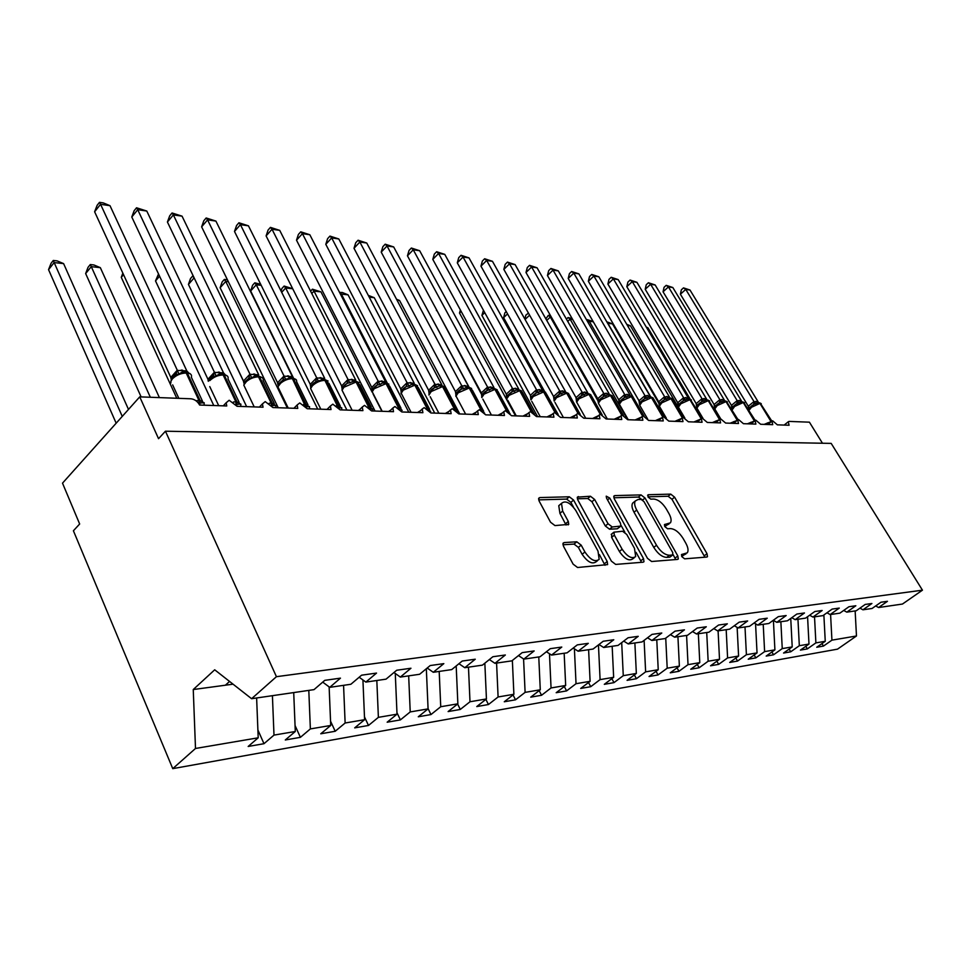 <?xml version="1.0" encoding="UTF-8"?>
<svg xmlns="http://www.w3.org/2000/svg" width="971" height="971" viewBox="0 0 971 971"><rect width="100%" height="100%" fill="white"/><g stroke="black" fill="none" stroke-linecap="round" stroke-linejoin="round"><path stroke-width="1.46" d="M681.86 556.674L684.64 558.835L706.803 557.051L707.483 556.686L707.009 553.688L674.59 497.164L670.743 494.13L648.264 494.725L648.009 496.97L650.776 499.143L653.726 499.058C658.217 499.531 662.404 502.82 666.276 508.913L668.983 513.647C671.155 517.64 671.641 520.687 670.463 522.811L664.48 524.571L664.807 526.598L667.575 528.77L670.512 528.6C674.979 528.989 679.178 532.278 683.111 538.444L685.842 543.25C688.123 547.438 688.609 550.63 687.322 552.802L681.533 554.562L681.86 556.674M564.127 542.571L563.059 543.202L563.483 546.248L573.121 564.139L577.575 567.501L607.628 564.6L607.203 561.481L573.582 500.077L569.309 496.788L539.852 497.565L538.723 498.232L539.148 501.072L550.545 522.228L554.975 525.59L568.739 524.364L568.302 521.427L562.67 511.049L561.493 503.379C565.425 500.174 570.208 502.565 575.852 510.564L598.002 551.091L599.156 559.357C595.162 562.379 590.417 559.927 584.918 552.001L581.168 545.119L576.798 541.794L564.127 542.571L562.913 543.566M875.672 605.94L878.573 607.53L902.46 604.047L922.45 590.174L831.188 443.395L165.446 431.209L158.54 438.686L139.739 396.86L191.056 398.802C194.722 399.299 197.574 401.375 199.613 405.041L226.765 405.963L226.146 402.795L229.156 400.258L237.082 406.315L263.044 407.213L262.413 403.9L265.229 401.618L272.924 407.553L297.769 408.403L297.138 404.98L299.748 402.929L307.224 408.73L331.026 409.544L330.395 406.024L332.822 404.179L340.093 409.847L362.911 410.636L362.268 407.043L364.526 405.368L371.602 410.927L393.51 411.68L392.867 408.026L394.966 406.521L401.848 411.971L422.883 412.687L422.239 408.997L424.193 407.626L430.906 412.966L451.127 413.658L450.483 409.932L452.292 408.694L458.834 413.925L478.29 414.593L477.635 410.842L479.334 409.713L485.706 414.848L504.435 415.491L503.779 411.716L505.357 410.697L511.583 415.734L529.62 416.353L528.952 412.578L530.433 411.643L536.514 416.583L553.907 417.178L553.227 413.415L554.599 412.554L560.546 417.409L577.32 417.979L576.64 414.229L577.915 413.44L583.729 418.198L599.92 418.756L599.228 415.005L600.43 414.289L606.11 418.974L621.756 419.508L621.052 415.77L622.168 415.115L627.727 419.715L642.851 420.225L642.134 416.51L643.19 415.904L648.628 420.431L663.242 420.929L662.513 417.239L663.509 416.68L668.837 421.123L682.977 421.608L682.237 417.943L683.171 417.421L688.39 421.79L702.069 422.264L701.329 418.622L702.203 418.137L707.313 422.446L720.579 422.895L719.814 419.278L720.64 418.829L725.653 423.065L738.494 423.514L737.729 419.921L738.506 419.508L743.422 423.684L755.875 424.109L755.098 420.552L755.826 420.164L760.645 424.266L772.734 424.679L771.945 421.159L772.625 420.795L777.358 424.837L789.083 425.249L788.294 421.754L789.095 421.414L809.413 422.179L822.461 443.225M922.45 590.174L276.432 676.69L165.446 431.209M647.487 558.337L651.602 561.505L677.527 559.417L678.292 559.005L677.831 555.97L645.035 498.026L641.054 494.907L614.789 495.598L613.866 496.096L614.315 498.912L647.487 558.337M643.13 562.197L615.675 564.418L611.402 561.153L577.818 499.956L577.381 497.128L590.441 496.242L594.628 499.47L608.052 523.745L612.24 526.974L620.906 526.076L620.457 523.138L606.547 498.135L606.232 496.169L609.764 498.05L643.53 558.653L643.967 561.724L643.13 562.197M276.432 676.69L251.598 698.707L314.021 689.628L324.787 680.343L340.457 678.146L329.727 687.347L322.724 682.128M257.885 729.925L263.978 743.701L273.992 735.108L295.293 731.491L293.715 692.578M272.414 695.685L273.992 735.108M329.727 687.347L350.883 684.264L361.588 675.185L376.53 673.085L365.849 682.091L359.185 677.224M295.05 725.507L300.391 737.341L310.368 728.918L330.723 725.458L329.133 686.91M308.802 690.393L310.368 728.918M365.849 682.091L386.045 679.154L396.69 670.245L410.951 668.242L400.331 677.078L393.971 672.527M330.541 721.162L335.201 731.272L345.13 723.007L364.598 719.693L362.923 679.955M343.564 685.332L345.13 723.007M400.331 677.078L419.618 674.275L430.202 665.548L443.832 663.63L433.272 672.284L427.191 668.024M364.477 716.889L368.495 725.458L378.387 717.351L397.018 714.171L395.282 673.461M376.821 680.501L378.387 717.351M433.272 672.284L451.721 669.602L462.22 661.045L475.256 659.212L464.781 667.708L458.955 663.703M396.957 712.69L400.392 719.899L410.223 711.925L428.077 708.891L426.33 668.74M408.67 675.865L410.223 711.925M464.781 667.708L482.429 665.135L492.867 656.736L505.345 654.988L494.943 663.314L489.36 659.552M428.065 708.587L430.966 714.559L440.737 706.73L457.863 703.817L456.188 665.96M439.195 671.422L440.737 706.73M494.943 663.314L511.851 660.863L522.204 652.621L534.159 650.946L523.83 659.115L518.49 655.571M457.608 704.011L460.29 709.449L470 701.754L486.435 698.95L484.845 663.205M468.471 667.174L470 701.754M523.83 659.115L540.046 656.76L550.314 648.664L561.784 647.062L551.54 655.085L546.418 651.735M485.888 699.387L488.449 704.533L498.099 696.972L513.89 694.277L512.36 660.45M496.582 663.084L498.099 696.972M551.54 655.085L567.1 652.828L577.296 644.878L588.292 643.336L578.133 651.213L573.218 648.058M513.052 694.945L515.516 699.812L525.105 692.372L540.277 689.786L538.771 656.942M523.575 658.945L525.105 692.372M578.133 651.213L593.087 649.041L603.197 641.248L613.769 639.755L603.683 647.499L598.961 644.501M539.172 690.648L541.551 695.272L551.055 687.953L565.668 685.465L564.163 653.252M549.477 653.738L551.055 687.953M603.683 647.499L618.054 645.412L628.079 637.753L638.238 636.321L628.249 643.931L623.71 641.091M564.309 686.509L566.591 690.903L576.034 683.705L590.101 681.314L588.608 649.696M574.407 648.822L576.034 683.705M628.249 643.931L642.074 641.916L652.002 634.391L661.785 633.019L651.881 640.496L647.511 637.789M588.523 682.516L590.72 686.691L600.09 679.615L613.648 677.309L612.167 646.273M598.452 644.902L600.09 679.615M651.881 640.496L665.184 638.554L675.039 631.15L684.458 629.827L674.639 637.182L670.427 634.621M611.851 678.656L613.975 682.637L623.273 675.67L636.345 673.437L634.876 642.972M621.695 642.632L623.273 675.67M674.639 637.182L687.456 635.325L697.214 628.043L706.293 626.768L696.559 634.002L692.505 631.551M634.354 674.918L636.406 678.717L645.63 671.859L658.229 669.711L656.772 639.78M644.113 640.375L645.63 671.859M696.559 634.002L708.915 632.194L718.589 625.033L727.34 623.807L717.703 630.919L713.782 628.589M656.068 671.313L658.047 674.942L667.198 668.194L679.372 666.118L677.928 636.709M665.73 638.153L667.198 668.194M717.703 630.919L729.609 629.184L739.21 622.144L747.646 620.955L738.094 627.958L734.319 625.737M677.042 667.83L678.947 671.301L688.026 664.65L699.775 662.647L698.343 633.735M686.582 635.447L688.026 664.65M738.094 627.958L749.588 626.283L759.091 619.34L767.248 618.199L757.781 625.093L754.139 622.969M697.299 664.455L699.144 667.769L708.15 661.227L719.511 659.285L718.091 630.871M706.718 632.522L708.15 661.227M757.781 625.093L768.886 623.479L778.305 616.646L786.17 615.541L776.8 622.326L773.28 620.299M716.889 661.19L718.674 664.37L727.595 657.913L738.591 656.044L737.135 627.4M726.187 629.693L727.595 657.913M776.8 622.326L787.53 620.76L796.863 614.036L804.474 612.968L795.176 619.656L791.778 617.714M735.836 658.022L737.559 661.069L746.408 654.709L757.04 652.9L755.559 623.807M745 626.95L746.408 654.709M795.176 619.656L805.554 618.139L814.803 611.524L822.158 610.492L812.945 617.071L809.656 615.201M754.176 654.964L755.839 657.889L764.614 651.614L774.907 649.854L773.402 620.372M763.218 624.304L764.614 651.614M812.945 617.071L822.995 615.614L832.159 609.084L839.272 608.089L830.156 614.57L826.964 612.774M771.921 651.99L773.547 654.794L782.25 648.604L792.215 646.917L790.746 618.454M780.866 621.731L782.25 648.604M830.156 614.57L839.879 613.15L848.945 606.729L855.839 605.758L846.809 612.143L843.726 610.431M789.132 649.101L790.697 651.808L799.327 645.703L808.989 644.064L807.569 616.706M797.956 619.255L799.327 645.703M846.809 612.143L856.228 610.771L865.21 604.435L871.897 603.501L862.94 609.8L859.954 608.149M805.809 646.298L807.326 648.907L815.883 642.887L825.253 641.297L816.732 647.256L823.444 646.091L831.929 640.156L856.471 635.981L837.512 649.15L172.753 768.644L73.408 530.773L79.658 524L62.508 483.157L139.739 396.86M814.523 616.84L815.883 642.887M878.573 607.53L887.445 601.316L880.976 602.226L872.067 608.477L862.94 609.8M821.976 643.591L823.444 646.091M830.581 614.509L831.929 640.156M256.623 697.979L258.201 737.802L248.175 746.456L263.978 743.701M300.391 737.341L285.292 739.975L295.293 731.491M335.201 731.272L320.77 733.785L330.723 725.458M368.495 725.458L354.694 727.874L364.598 719.693M400.392 719.899L387.162 722.206L397.018 714.171M430.966 714.559L418.283 716.78L428.077 708.891M460.29 709.449L448.117 711.573L457.863 703.817M488.449 704.533L476.761 706.572L486.435 698.95M515.516 699.812L504.277 701.766L513.89 694.277M541.551 695.272L530.736 697.154L540.277 689.786M566.591 690.903L556.189 692.711L565.668 685.465M590.72 686.691L580.694 688.439L590.101 681.314M613.975 682.637L604.314 684.324L613.648 677.309M636.406 678.717L627.084 680.343L636.345 673.437M658.047 674.942L649.053 676.508L658.229 669.711M678.947 671.301L670.257 672.818L679.372 666.118M699.144 667.769L690.745 669.237L699.775 662.647M718.674 664.37L710.554 665.79L719.511 659.285M737.559 661.069L729.707 662.44L738.591 656.044M755.839 657.889L748.228 659.212L757.04 652.9M773.547 654.794L766.18 656.08L774.907 649.854M790.697 651.808L783.561 653.046L792.215 646.917M807.326 648.907L800.407 650.109L808.989 644.064M251.598 698.707L214.7 669.796L193.253 689.544L195.499 748.471L258.201 737.802M195.499 748.471L172.753 768.644M823.869 614.983L825.253 641.297M855.148 610.929L856.471 635.981M193.253 689.544L225.393 685.21L229.557 681.436M225.393 685.21L233.052 684.179M681.63 556.225L686.012 553.834M669.104 523.903L664.65 526.306M704.922 557.196L671.981 499.288L668.133 496.254L647.924 496.812M642.074 499.689L638.42 497.079L613.83 497.771M675.707 559.563L673.146 554.647M672.563 555.011L672.782 552.608L643.967 501.606L641.176 499.422L637.996 499.519L635.24 501.012C634.124 503.136 634.621 506.146 636.721 510.042L656.505 545.241C660.523 551.601 664.832 554.939 669.42 555.254L672.563 555.011L669.844 557.148L672.794 554.963M634.112 501.934L632.582 503.196C631.466 505.321 631.951 508.331 634.039 512.227L636.721 510.042M669.844 557.148L666.701 557.403C662.101 557.099 657.804 553.761 653.786 547.401L634.039 512.227M577.332 498.791L587.758 498.499L590.441 496.242M620.372 526.5L617.289 528.794L609.509 529.207L605.321 525.979L591.934 501.728L587.758 498.499M621.1 525.457L624.838 532.181M636.078 552.39L640.775 560.837L643.53 558.653M622.144 549.246C627.4 556.796 631.915 559.235 635.677 556.553L634.5 548.384L626.732 534.438L622.593 531.234L613.915 532.181L614.352 535.142L622.144 549.246L619.389 551.467C624.632 559.017 629.147 561.444 632.922 558.75L634.294 557.657M611.73 533.965L611.621 537.376L614.352 535.142M619.389 551.467L611.621 537.376M641.358 562.343L640.775 560.837M597.541 560.655L596.352 561.614C592.359 564.649 587.625 562.197 582.127 554.283L578.388 547.413L574.019 544.088L562.925 544.78M560.498 504.228L558.762 505.697L559.927 513.368L562.67 511.049M566.081 525.056L559.927 513.368M573.485 507.153L570.875 502.371L566.603 499.094L538.662 499.871M605.006 565.28L599.435 554.635M680.392 294.225L681.363 289.807L683.499 287.877L685.757 289.419L690.005 290.038L758.169 401.885L754.042 401.654L685.757 289.419L680.392 294.225L748.289 406.23L753.982 401.545M748.884 409.968L748.289 406.23M771.909 421.196L760.451 403.438L757.805 402.819L753.751 404.458L749.478 407.966L748.884 409.75C748.423 408.997 749.661 407.456 752.61 405.101M766.641 424.473L767.466 422.907L768.097 424.278M756.045 404.13L754.042 401.654M683.499 287.877L690.005 290.038M646.285 327.093L647.9 327.749L690.211 399.178M647.9 327.749L646.589 327.603M626.756 324.338L630.446 325.831L678.462 407.504M678.668 407.844L684.604 417.943M630.446 325.831L627.436 325.503M606.79 321.826L612.483 323.853L607.907 323.355L650.704 396.836M612.483 323.853L659.163 403.851M659.43 404.312L659.831 405.004M593.281 321.753L589.288 321.316L632.825 396.666M586.727 320.127L587.237 319.653L589.288 321.316L588.062 322.445M587.237 319.653L593.123 321.474M572.672 319.483L570.111 319.204L627.315 419.047M566.396 319.095L568.084 317.529L570.111 319.204L567.732 321.425M568.084 317.529L572.162 318.609M663.059 291.786L664.055 287.307L666.203 285.353L668.449 286.906L672.83 287.537L741.492 400.974L737.171 400.635L668.449 286.906L663.059 291.786L731.442 405.38L737.171 400.635M755.22 420.419L743.75 402.552L741.019 401.933L735.848 404.191L732.62 407.152L732.061 409.204L731.442 405.38M732.62 407.152L732.037 409.058C731.551 408.184 732.826 406.558 735.848 404.191M749.915 423.902L750.753 422.312L751.348 423.611M739.234 403.256L737.244 400.744M666.203 285.353L672.83 287.537M645.205 289.273L646.249 284.721L648.41 282.743L650.643 284.309L655.146 284.964L724.305 400.052L719.924 399.809L650.643 284.309L645.205 289.273L714.073 404.519L719.851 399.688M738.033 419.642L726.526 401.642L723.759 401.011L719.572 402.686L715.239 406.315L714.68 408.342L714.073 404.519M721.611 399.518L724.876 400.938M715.239 406.315L718.528 403.281C715.433 405.708 714.134 407.407 714.68 408.342L714.692 408.39M732.68 423.307L733.518 421.693L734.088 422.919M721.914 402.358L719.924 399.809M648.41 282.743L655.146 284.964M626.817 286.688L627.897 282.076L630.082 280.061L632.291 281.639L636.927 282.318L706.585 399.081L702.069 398.838L632.291 281.639L626.817 286.688L696.183 403.62L701.997 398.717M720.348 418.889L708.781 400.707L705.941 400.064L701.693 401.763L697.384 405.259L696.693 407.165L696.183 403.62M705.99 400.064L707.094 399.979M697.324 405.441L696.693 407.165M714.899 422.701L715.761 421.062L716.295 422.203M704.06 401.424L702.069 398.838M630.082 280.061L636.927 282.318M607.882 284.018L608.999 279.345L611.196 277.293L613.381 278.895L618.163 279.587L688.318 398.098L683.657 397.843L613.381 278.895L607.882 284.018L677.722 402.698L683.584 397.722M702.13 418.149L690.478 399.736L687.553 399.093L683.256 400.805L678.911 404.337L678.207 406.157L677.722 402.698M677.758 402.649L678.911 404.337L682.346 401.314C678.802 404.13 677.479 406.084 678.426 407.165L678.947 408.051M678.85 404.543L678.207 406.157M696.559 422.069L697.433 420.407L697.931 421.463M685.647 400.465L683.657 397.843M611.196 277.293L618.163 279.587M551.37 317.153L550.351 317.044L598.185 401.241M598.354 401.557L598.731 402.2M545.848 318.84L548.348 315.344L550.351 317.044L546.746 320.43M548.348 315.344L550.508 315.636M588.353 281.274L589.518 276.529L591.727 274.441L593.888 276.055L598.828 276.771L669.456 397.066L664.65 396.811L593.888 276.055L588.353 281.274L658.678 401.751L664.577 396.69M683.378 417.457L673.049 399.882L671.592 398.729L668.606 398.086L664.225 399.821L659.855 403.39L659.139 405.138L658.678 401.751M668.667 398.074L669.856 397.989M658.714 401.691L659.855 403.39L663.375 400.295C660.098 402.662 658.751 404.64 659.37 406.23L659.928 407.189M659.782 403.62L659.139 405.138M677.624 421.426L678.523 419.727M666.652 399.482L664.65 396.811M591.727 274.441L598.828 276.771M529.608 315.162L525.08 319.471M524.85 319.071L525.869 315.114L528.479 313.135M528.006 313.087L528.867 313.827M568.217 278.434L569.419 273.616L571.64 271.504L573.788 273.13L578.874 273.871L650 396.022L645.035 395.743L573.788 273.13L568.217 278.434L639.015 400.768L644.962 395.622M664.043 416.79L653.629 398.923L652.099 397.697L649.004 397.042L644.574 398.802L640.192 402.407L639.464 404.094L639.015 400.768M640.107 402.674L639.464 404.094M658.083 420.746L658.981 419.035M647.026 398.45L645.035 395.743M571.64 271.504L578.874 273.871M507.554 313.888L503.609 317.675L544.658 391.568M503.609 317.675L504.884 312.832L506.231 311.533M547.438 275.509L548.7 270.618L550.933 268.469L553.045 270.12L558.301 270.885L629.9 394.93L624.766 394.651L553.045 270.12L547.438 275.509L618.709 399.761L624.693 394.517M644.089 416.158L633.565 397.94L631.963 396.629L628.795 395.974L624.28 397.758L619.874 401.387L619.146 403.026L618.709 399.761M628.892 395.95L630.167 395.865M619.777 401.691L619.146 403.026M637.886 420.055L638.809 418.307M626.756 397.394L624.766 394.651M550.933 268.469L558.301 270.885M484.747 312.626L481.907 315.381L537.594 416.62M481.907 315.381L483.449 310.271M525.991 272.499L527.302 267.523L529.547 265.338L531.635 267.001L537.06 267.79L609.133 393.801L603.828 393.51L531.635 267.001L525.991 272.499L597.723 398.705L603.756 393.376M623.491 415.539L612.835 396.933L611.147 395.537L607.87 394.857L603.307 396.666L598.148 401.921L597.723 398.705M597.76 398.644L598.876 400.343L602.675 397.018C599.313 399.36 597.881 401.436 598.391 403.232L599.058 404.409M598.767 400.671L598.148 401.921M617.313 419.011L617.944 417.566M605.807 396.302L603.828 393.51M529.547 265.338L537.06 267.79M461.164 311.4L459.514 313.026L515.516 415.867M459.514 313.026L460.375 309.943M503.84 269.38L505.199 264.33L507.457 262.097L509.52 263.784L515.115 264.598L587.661 392.636L582.175 392.333L509.52 263.784L503.84 269.38L576.021 397.625L582.102 392.199M602.226 414.957L591.412 395.889L589.628 394.396L586.253 393.716L581.605 395.549L576.446 400.792L576.021 397.625M576.07 397.564L577.162 399.251L581.059 395.852C577.696 398.146 576.24 400.246 576.677 402.152L577.393 403.414M577.041 399.615L576.543 401.958L576.446 400.792M596.097 417.761L596.376 416.79M584.154 395.173L582.175 392.333M507.457 262.097L515.115 264.598M436.768 310.21L481.774 394.833M436.392 310.586L436.598 309.87M480.961 266.151L482.369 261.029L484.638 258.759L486.665 260.459L492.455 261.308L565.45 391.434L559.769 391.119L486.665 260.459L480.961 266.151L553.579 396.508L559.697 390.985M580.245 414.411L569.237 394.809L567.355 393.219L563.908 392.527L559.162 394.384L553.992 399.615L553.579 396.508M564.042 392.502L565.474 392.405M578.048 413.464L566.676 393.182L556.492 397.685L554.223 401.035C553.761 399.13 555.254 397.005 558.689 394.651L554.575 398.535L554.077 400.902L553.992 399.615M573.934 416.608L574.043 416.001M561.736 394.008L559.769 391.119M484.638 258.759L492.455 261.308M423.793 303.073L468.981 386.968M457.292 262.825L458.749 257.618L461.043 255.3L463.033 257.024L469.017 257.898L542.449 390.184L536.575 389.869L463.033 257.024L457.292 262.825L530.348 395.343L536.502 389.723M558.155 414.447L546.297 393.704L544.306 391.993L540.75 391.301L535.931 393.182L530.749 398.389L530.348 395.343M540.896 391.277L542.388 391.167M555.084 412.651L543.602 391.956L533.213 396.544L530.967 399.87C530.542 397.916 532.059 395.767 535.531 393.401L531.307 397.406L530.821 399.821L530.749 398.389M538.529 392.794L536.575 389.869M461.043 255.3L469.017 257.898M396.52 299.25L399.567 300.488L459.732 413.949M399.567 300.488L397.042 300.209M432.799 259.378L434.328 254.086L436.634 251.732L438.576 253.467L444.767 254.366L518.635 388.898L512.542 388.558L438.576 253.467L432.799 259.378L506.279 394.141L512.47 388.424M533.795 413.063L522.532 392.563L520.42 390.73L516.754 390.026L511.863 391.944L506.68 397.127L506.279 394.141M516.924 390.002L518.478 389.893M531.319 411.862L519.691 390.694L509.083 395.355L506.886 398.656C506.486 396.654 508.039 394.481 511.535 392.114L507.202 396.241L506.728 398.705L506.68 397.127M514.496 391.544L512.542 388.558M436.634 251.732L444.767 254.366M368.3 295.378L374.26 297.709L434.717 413.1M374.26 297.709L369.235 297.162M407.456 255.81L409.058 250.433L411.364 248.03L413.258 249.79L419.666 250.724L493.96 387.55L487.648 387.211L413.258 249.79L407.456 255.81L481.337 392.903L487.563 387.065M509.18 412.165L497.892 391.386L495.671 389.42L491.884 388.703L486.908 390.645L481.725 395.816L481.337 392.903M492.066 388.679L493.693 388.57M506.692 411.073L494.919 389.383L484.08 394.129L481.919 397.394C482.114 394.481 483.692 392.284 486.653 390.779L482.223 395.027L481.762 397.54L481.725 395.816M489.578 390.245L487.648 387.211M411.364 248.03L419.666 250.724M339.547 292.405L342.399 292.514L348.067 294.844L341.379 294.104L387.259 383.084M339.729 292.21L341.379 294.104L340.76 294.759M348.067 294.844L408.791 412.202M381.215 252.108L382.877 246.646L385.196 244.194L387.041 245.979L393.68 246.937L468.362 386.167L461.808 385.815L387.041 245.979L381.215 252.108L455.46 391.616L461.735 385.669M455.86 394.457L455.872 396.326L456.309 393.777L460.849 389.407L455.86 394.457L455.46 391.616M483.655 411.231L472.355 390.172L467.986 387.198L460.849 389.395M463.725 388.898L461.808 385.815M385.196 244.194L393.68 246.937M310.586 291.154L312.419 289.188L320.952 291.858L314.021 291.106L375.049 411.049M312.419 289.188L314.021 291.106L311.788 293.497M320.952 291.858L372.16 392.175M373.046 393.91L381.919 411.279M354.002 248.285L355.738 242.726L358.068 240.225L359.853 242.022L366.747 243.017L441.805 384.722L434.996 384.358L359.853 242.022L354.002 248.285L428.612 390.269L434.923 384.213M457.159 410.26L445.847 388.922L443.359 386.652L439.28 385.924L434.037 387.975L429.012 393.037L428.612 390.269M454.719 409.58L442.545 386.604L431.221 391.531L429.146 394.699C429.498 391.592 431.136 389.347 434.061 387.975L429.413 392.478L428.988 395.076L429.012 393.037M436.889 387.502L434.996 384.358M358.068 240.225L366.747 243.017M292.708 288.763L285.668 287.986L346.914 410.09M281.056 291.057L281.906 288.484L284.139 286.057L285.668 287.986L281.687 292.32M284.139 286.057L292.684 288.715M325.795 244.316L327.603 238.66L329.946 236.099L331.669 237.919L338.806 238.963L414.216 383.229L407.152 382.841L331.669 237.919L325.795 244.316L400.732 388.873L407.08 382.695M429.631 409.252L418.319 387.623L415.685 385.184L411.486 384.443L409.022 386.045L406.169 386.482L401.12 391.568L400.732 388.873M411.74 384.407L413.585 384.285M407.019 382.72L406.254 386.482L401.484 391.119L401.084 393.777L401.12 391.568M409.022 386.045L407.152 382.841M329.946 236.099L338.806 238.963M261.175 285.304L256.259 284.77L317.699 409.082M250.652 290.984L252.569 285.28L254.803 282.804L256.259 284.77L250.652 290.984L293.363 377.816M254.803 282.804L260.689 284.333M296.507 240.189L298.4 234.436L300.755 231.826L302.406 233.659L309.822 234.739L385.56 381.676L378.205 381.275L302.406 233.659L296.507 240.189L371.759 387.429L378.132 381.118M371.796 387.356L372.743 388.885L372.148 390.026L371.759 387.429M401.011 408.196L389.711 386.288L386.919 383.654L382.562 382.914L380.049 384.54L377.318 384.941L372.451 389.711M380.049 384.54L378.205 381.275M300.755 231.826L309.822 234.739M228.355 281.699L225.758 281.42L287.355 408.038M220.138 287.756L222.128 281.954L224.374 279.43L225.758 281.42L220.138 287.756L278.216 407.735M224.374 279.43L227.42 279.769M370.461 409.167L372.633 408.803L372.658 410.296M266.103 235.904L268.081 230.054L270.436 227.384L272.014 229.241L279.721 230.37L355.738 380.062L348.104 379.637L272.014 229.241L266.103 235.904L341.622 385.924L348.019 379.479M341.658 385.851L342.581 387.332L342.01 388.424L341.622 385.924M371.238 407.116L359.962 384.904L354.828 381.142L347.072 383.411L347.958 379.515M349.912 382.962L348.104 379.637M270.436 227.384L279.721 230.37M194.176 277.949L243.782 381.858M188.447 284.418L190.534 278.507L192.78 275.922L194.079 277.937L188.447 284.418L246.634 406.643M338.915 408.026L341.719 407.699L341.731 409.301M234.496 231.462L236.572 225.49L238.927 222.772L240.432 224.653L248.442 225.818L324.715 378.374L316.752 377.937L240.432 224.653L234.496 231.462L310.247 384.358L316.68 377.78M310.295 384.285L311.181 385.73L310.635 386.761L310.247 384.358M340.251 405.975L328.987 383.484L323.634 379.467L315.66 381.785L316.607 377.816M318.537 381.336L316.752 377.937M238.927 222.772L248.442 225.818M159.56 276.189L155.518 280.935L213.778 405.526M155.518 280.935L158.516 273.968M306.035 406.861L309.506 406.546L309.482 408.257M201.628 226.838L203.801 220.757L206.168 217.977L207.563 219.871L215.902 221.085L292.392 376.627L284.09 376.165L207.563 219.871L201.628 226.838L277.572 382.732L284.018 376.008M277.609 382.659L278.459 384.043L277.949 385.014L277.572 382.732M307.953 404.798L296.738 382.004L296.458 379.952L291.13 377.731L282.925 380.098L283.957 376.032M285.838 379.625L284.09 376.165M206.168 217.977L215.902 221.085M123.535 274.623L121.278 277.33L176.783 398.268M121.278 277.33L122.844 273.13M271.71 405.635L275.91 405.344L275.861 407.189M167.425 222.019L169.694 215.829L172.061 212.977L173.36 214.894L182.05 216.157L258.699 374.794L250.045 374.32L173.36 214.894L167.425 222.019L243.49 381.033L249.96 374.151M243.539 380.948L244.352 382.271L243.867 383.193L243.49 381.033M274.271 403.56L263.105 380.474C263.602 378.35 262.425 377.173 259.56 376.918L257.254 375.923L254.463 376.141L251.732 377.853L248.782 378.326L249.899 374.187M251.732 377.853L250.045 374.32M172.061 212.977L182.05 216.157M90.291 264.561L91.286 266.661L85.654 273.567L88.045 267.316L90.291 264.561L93.908 264.962L100.329 267.656L91.286 266.661L150.335 397.26M85.654 273.567L141.135 396.921M100.329 267.656L159.39 397.6M233.392 402.018L235.88 401.848L235.965 404.373L240.844 404.094L240.759 406.06M131.789 217.006L134.168 210.683L136.535 207.782L137.724 209.712L146.779 211.035L223.536 372.888L214.494 372.391L137.724 209.712L131.789 217.006L207.94 379.26L214.421 372.221M208.304 381.287L207.94 379.26M239.109 402.285L228.003 378.884C228.598 376.602 227.335 375.328 224.24 375.049L221.886 374.029L218.9 374.272L216.145 375.995L213.147 376.493L214.348 372.257M225.126 374.612L223.536 372.888M216.145 375.995L214.494 372.391M136.535 207.782L146.779 211.035M53.296 260.459L54.17 262.583L48.55 269.647L51.062 263.287L53.296 260.459L57.071 260.883L63.601 263.614L54.17 262.583L122.261 416.401M48.55 269.647L116.168 423.21M63.601 263.614L128.488 409.434M195.96 400.732L198.958 400.477L199.031 403.062L204.213 402.783L204.08 404.895M94.624 211.775L97.124 205.33L99.491 202.356L100.571 204.311L110.002 205.682L186.808 370.898L177.365 370.388L100.571 204.311L94.624 211.775L170.799 377.403L177.28 370.206M171.163 379.285L170.799 377.403M202.381 400.95L191.36 377.234C192.027 374.782 190.692 373.398 187.342 373.095L184.927 372.051L181.795 372.306L178.955 374.053L175.921 374.563L177.22 370.242M188.495 372.718L186.808 370.898M178.955 374.053L177.365 370.388M170.945 381.045L170.823 383.047M99.491 202.356L103.266 202.903L110.002 205.682M682.261 556.177L684.968 554.053M664.382 524.801L665.038 524.279M665.305 526.27L667.975 524.122M647.584 495.283L648.264 494.725M668.133 496.254L670.743 494.13M671.981 499.288L674.59 497.164M704.327 555.776L707.009 553.688M681.436 554.769L682.055 554.283M613.721 496.484L614.789 495.598M638.42 497.079L641.054 494.907M642.596 500.029L645.035 498.026M675.112 558.107L677.831 555.97M653.786 547.401L656.505 545.241M666.701 557.403L669.42 555.254M577.235 497.54L578.4 496.557M591.934 501.728L594.628 499.47M605.321 525.979L608.052 523.745M609.509 529.207L612.24 526.974M617.289 528.794L619.996 526.573M607.53 499.907L609.764 498.05M574.019 544.088L576.798 541.794M578.388 547.413L581.168 545.119M582.127 554.283L584.918 552.001M565.547 523.733L568.302 521.427M538.577 498.657L539.852 497.565M566.603 499.094L569.309 496.788M570.875 502.371L573.582 500.077M604.411 563.738L607.203 561.481M771.484 421.535L760.451 403.438L759.152 402.795M764.141 424.388L771.071 421.645L759.953 403.414L751.493 407.262L749.054 410.248M758.011 402.795L756.13 401.399M758.837 402.747L755.632 401.375M753.751 404.458L753.921 401.569M749.478 407.966L748.325 406.169M754.795 420.795L743.75 402.552L742.427 401.897M747.379 423.817L754.431 421.026L743.24 402.528L734.622 406.436L732.158 409.871M741.274 401.897L739.392 400.489M741.091 401.921L738.882 400.465M736.916 403.584L737.11 400.647M735.812 404.215L732.656 407.007L731.479 405.332M737.596 420.042L726.526 401.642L725.203 400.974M737.256 420.322L726.005 401.618L717.241 405.575L714.79 408.937L715.251 409.713M730.095 423.222L737.171 420.394M724.026 400.974L722.145 399.554M719.572 402.686L719.79 399.712M720.7 418.841L714.79 408.937L715.287 406.145L714.11 404.458M719.851 419.241L708.781 400.707L707.434 400.028M719.499 419.545L708.247 400.671L699.326 404.701L696.887 408.063L697.384 408.9M712.277 422.616L719.268 419.739M706.245 400.028L704.363 398.583M706.038 400.052L703.817 398.547M701.693 401.763L701.936 398.741M700.722 402.31L697.384 405.259L696.219 403.572M701.523 418.392L690.478 399.736L689.119 399.057M701.196 418.732L689.92 399.7L680.841 403.79L678.426 407.165L684.846 418.076M693.901 421.984L700.771 419.084M687.905 399.045L686.024 397.576M687.686 399.069L685.465 397.552M683.256 400.805L683.523 397.746M682.649 417.554L671.592 398.729L670.221 398.049M682.285 417.882L671.022 398.705L661.773 402.856L659.37 406.23L666.312 418.137M674.93 421.329L681.666 418.416M668.995 398.025L667.101 396.544M668.752 398.061L666.531 396.52M664.225 399.821L664.516 396.714M663.181 416.729L652.099 397.697L650.704 397.005M662.744 416.972L651.505 397.673L642.086 401.885L639.707 405.271L640.29 406.291M655.34 420.661L661.919 417.748M649.465 396.981L647.572 395.476M649.198 397.018L646.977 395.452M644.574 398.802L644.902 395.646M643.809 399.239L640.192 402.407L639.052 400.707M643.093 415.916L631.963 396.629L630.543 395.925M642.584 416.074L631.344 396.605L621.743 400.889L619.389 404.264L620.02 405.368M635.107 419.97L641.491 417.069M629.293 395.901L627.4 394.384M629.014 395.937L626.793 394.347M624.28 397.758L624.632 394.542M623.576 398.146L619.874 401.387L618.745 399.7M622.362 415.139L611.147 395.537L609.715 394.821M621.768 415.187L610.504 395.5L600.721 399.858L598.391 403.232L607.361 419.011M614.182 419.254L620.348 416.377M608.441 394.784L606.559 393.243M608.137 394.821L605.916 393.206M603.307 396.666L603.695 393.401M600.964 414.399L589.628 394.396L587.916 393.607M600.272 414.301L588.96 394.36L578.983 398.79L576.677 402.152L585.744 418.27M592.553 418.501L598.464 415.685M586.885 393.631L585.003 392.066M586.569 393.668L584.348 392.029M581.605 395.549L582.042 392.223M578.837 413.67L567.355 393.219L565.899 392.478M570.159 417.736L575.779 414.981M563.398 417.506L554.975 402.395M564.588 392.43L562.707 390.852M564.248 392.478L562.027 390.815M559.162 394.384L559.636 391.01M554.708 398.122L553.616 396.447M555.946 412.966L544.306 391.993L542.838 391.24M546.964 416.947L552.268 414.277M540.252 416.717L531.78 401.339M541.502 391.192L539.621 389.589M541.138 391.24L538.917 389.553M535.931 393.182L536.441 389.747M531.453 396.945L530.384 395.282M533.237 412.893L534.633 414.095M532.266 412.274L520.42 390.73L518.951 389.966M522.944 416.122L527.872 413.561M516.269 415.891L507.748 400.234M517.579 389.917L515.71 388.279M517.191 389.954L514.982 388.242M511.863 391.944L512.409 388.449M507.372 395.731L506.316 394.08M508.185 411.922L510.091 413.634M507.736 411.619L495.671 389.42L494.19 388.643M498.026 415.26L502.541 412.857M491.423 415.042L482.842 399.105M492.807 388.582L490.925 386.931M492.382 388.631L490.173 386.895M486.908 390.645L487.503 387.089M482.405 394.469L481.373 392.83M482.32 411.012L484.626 413.209M482.235 410.964L470 388.06L468.508 387.271M481.179 410.32L469.224 388.024L458.142 392.854L456.018 396.071L457.001 397.916M472.185 414.374L476.227 412.141M467.1 387.211L465.23 385.536M466.65 387.259L464.441 385.487M461.019 389.31L461.674 385.693M456.516 393.158L455.508 391.544M455.897 410.405L458.178 412.347M455.302 409.956L443.359 386.652L441.854 385.839M445.349 413.464L448.869 411.449M438.88 413.233L430.189 396.69M440.421 385.778L438.564 384.079M439.936 385.827L437.739 384.031M434.158 387.927L434.862 384.237M429.655 391.786L428.66 390.196M428.369 409.762L430.711 411.376M427.301 408.925L428.114 408.961L415.685 385.184L414.168 384.358M427.252 408.9L414.835 385.135L403.256 390.16L401.229 393.267L402.346 395.428M417.469 412.505L420.382 410.769M412.711 384.298L410.854 382.562M412.202 384.334L410.017 382.513M401.751 390.366L400.78 388.813M399.688 409.107L399.409 407.893L402.176 410.357M398.183 407.856L399.409 407.893L386.919 383.654L385.402 382.829M398.68 408.221L386.045 383.618L374.187 388.728L372.221 391.762L373.41 394.092M388.485 411.51L390.706 410.126M383.921 382.744L382.064 380.996M383.363 382.792L381.19 380.948M377.246 384.977L378.071 381.154M369.805 408.415L369.55 406.788L372.512 409.276M367.9 406.764L369.55 406.788L357 382.076L355.471 381.227M368.883 407.529L356.078 382.028L343.952 387.235L342.047 390.196L343.309 392.721M358.311 410.478L359.731 409.544M353.966 381.142L352.121 379.358M353.371 381.19L351.211 379.309M338.636 407.699L338.454 405.635L341.634 408.148M336.367 405.635L338.454 405.635L325.855 380.426L324.314 379.564M337.787 406.8L324.897 380.377C320.394 380.498 316.255 382.271 312.468 385.693L310.623 388.558L311.982 391.289M322.797 379.467L320.964 377.658M322.154 379.515L320.005 377.61M306.096 406.946L306.059 404.446L309.458 406.958M303.498 404.47L306.059 404.446L293.4 378.702L291.858 377.828M305.331 406.048L292.405 378.654C287.732 378.775 283.483 380.583 279.66 384.079L277.9 386.834L279.332 389.796M290.317 377.731L288.484 375.886M289.637 377.78L287.489 375.838M272.147 406.218L272.256 403.196L275.898 405.684M269.21 403.268L272.256 403.196L259.56 376.918L258.019 376.02M271.407 405.271L271.212 403.159L258.517 376.857C253.662 376.979 249.304 378.824 245.457 382.404L243.77 385.038L245.299 388.23M256.453 375.911L254.633 374.041M255.725 375.959L253.601 373.981M236.718 405.611L236.96 401.885L240.857 404.3M207.976 379.175L208.753 380.438C211.035 377.294 212.613 375.789 213.486 375.898L209.748 380.644C213.62 376.991 218.087 375.109 223.16 374.988L235.88 401.848L236.96 401.885L224.24 375.049L222.699 374.126M218.718 405.696L209.772 386.604M221.109 374.017L219.3 372.111M220.32 374.066L218.22 372.051M199.747 405.041L200.087 400.525L204.226 402.856M170.835 377.318L171.564 378.496C173.493 375.607 175.108 374.041 176.382 373.786L176.564 374.236C173.396 375.923 171.527 378.229 170.932 381.166L172.437 378.811C176.334 375.073 180.934 373.143 186.214 373.034L198.958 400.477L200.087 400.525L187.342 373.095L185.801 372.16M178.834 398.341L172.656 384.892M198.837 403.681L199.031 403.062M184.199 372.039L182.402 370.097M183.349 372.087L181.261 370.036M784.155 425.08L788.294 421.754M767.794 424.509L771.945 421.159M750.947 423.939L755.098 420.552M733.578 423.344L737.729 419.921M715.663 422.725L719.814 419.278M697.178 422.094L701.329 418.622M678.086 421.438L682.237 417.943M658.374 420.759L662.513 417.239M637.996 420.067L642.134 416.51M616.937 419.338L621.052 415.77M595.138 418.598L599.228 415.005M572.574 417.821L576.64 414.229M549.198 417.02L553.227 413.415M524.971 416.195L528.952 412.578M499.847 415.333L503.779 411.716M473.763 414.435L477.635 410.842M446.684 413.5L450.483 409.932M418.525 412.541L422.239 408.997M389.25 411.534L392.867 408.026M358.772 410.49L362.268 407.043M327.021 409.398L330.395 406.024M293.91 408.269L297.138 404.98M259.354 407.08L262.413 403.9M223.257 405.842L226.146 402.795M632.582 503.196L635.24 501.012M611.172 534.414L613.915 532.181M558.762 505.697L561.493 503.379M568.084 524.91L568.739 524.364M761.24 403.645L759.492 402.783M752.574 405.125L749.515 407.844L748.884 409.75M744.575 402.771L742.779 401.897M742.111 401.86L741.019 401.933M727.4 401.873L725.555 400.974M709.692 400.95L707.798 400.028M700.746 402.297C697.494 404.689 696.207 406.606 696.887 408.063L702.98 418.355M691.437 399.991L689.495 399.045M688.767 399.008L687.553 399.093M672.6 398.996L670.597 398.037M653.155 397.976L651.092 396.993M643.822 399.227C640.508 401.569 639.136 403.584 639.707 405.271L647.657 419.023M650.339 396.945L649.101 397.03M633.068 396.933L630.944 395.913M623.588 398.134C620.214 400.525 618.806 402.577 619.389 404.264L628.249 419.727M612.313 395.84L610.128 394.796M609.327 394.748L607.87 394.869M590.854 394.724L588.596 393.643M587.771 393.595L586.253 393.716M568.654 393.558L566.324 392.454M545.678 392.357L543.262 391.216M521.888 391.119L519.376 389.941M497.225 389.832L494.615 388.618M494.445 388.606L493.838 388.582M471.639 388.497L468.932 387.247M460.849 389.407C457.899 390.84 456.297 393.061 456.018 396.071L465.643 414.156M467.986 387.198L466.298 387.308M468.775 387.235L468.131 387.198M445.106 387.113L442.291 385.815M441.307 385.766L439.28 385.924M442.121 385.815L441.453 385.778M417.542 385.681L414.605 384.334M406.242 386.482C402.48 388.873 400.817 391.143 401.229 393.267L411.085 412.287M414.435 384.334L413.743 384.298M388.898 384.188L385.839 382.805M372.743 388.885L377.306 384.929C373.604 387.259 371.905 389.529 372.221 391.762L382.186 411.291M384.783 382.744L382.538 382.926M385.669 382.792L384.941 382.756M359.112 382.647L355.908 381.202M342.581 387.332L347.23 383.327C343.552 385.572 341.816 387.866 342.047 390.196L352.133 410.26M354.828 381.142L352.461 381.336M355.738 381.19L354.985 381.154M328.113 381.045L324.751 379.527M311.181 385.73L315.915 381.664C312.286 383.812 310.526 386.118 310.623 388.558L320.843 409.192M323.634 379.467L321.51 379.612M324.581 379.527L323.792 379.479M295.815 379.37L292.295 377.792M278.459 384.043L283.241 379.819L277.9 386.834L288.229 408.075M291.13 377.731L288.909 377.877M292.125 377.792L291.288 377.743M262.109 377.573L258.456 375.983M244.352 382.271L249.207 377.937L243.77 385.038L254.22 406.91M257.254 375.923L254.912 376.068M258.286 375.971L257.4 375.935M226.862 375.619L223.136 374.102M221.886 374.029L219.422 374.187M222.966 374.09L222.043 374.041M190.037 373.592L186.238 372.124M184.927 372.051L181.771 372.318M186.068 372.111L185.085 372.063"/></g></svg>
